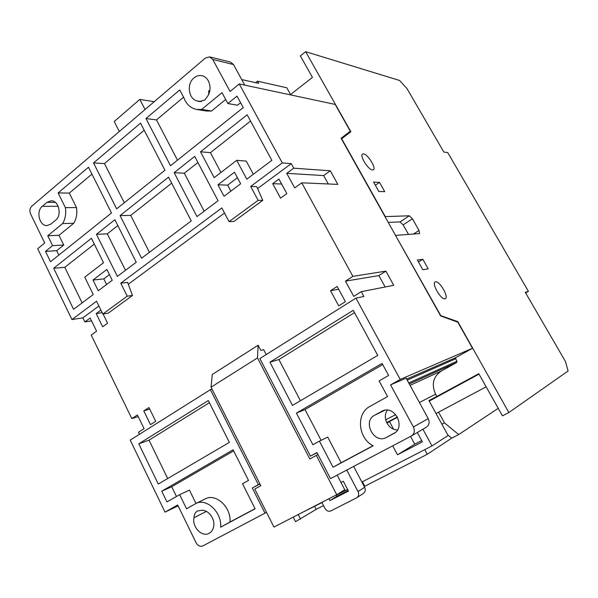 <?xml version="1.0" encoding="UTF-8"?>
<svg xmlns="http://www.w3.org/2000/svg" width="598" height="598" viewBox="0 0 598 598"><rect width="100%" height="100%" fill="white"/><g stroke="black" fill="none" stroke-linecap="round" stroke-linejoin="round"><path stroke-width="0.9" d="M525.649 292.938L528.423 291.346L447.753 152.595L443.828 152.027L406.984 88.579L399.576 80.468L305.63 51.675L300.368 55.906L312.425 77.381L290.187 94.82M528.423 291.346L525.291 292.325L565.499 361.573L568.1 370.999L508.846 412.553L457.784 321.619L440.397 315.497M293.214 517.135L295.524 521.68L316.192 509.361L323.525 505.602M290.546 94.544L286.793 87.779L257.461 81.156L255.6 82.666M395.584 235.515L440.636 315.363M395.809 235.365L419.609 233.556L419.019 230.447L412.418 218.786L409.368 215.788L384.992 216.611M305.63 51.675L350.839 131.709L341.675 138.751L385.217 216.461M384.746 191.666L378.848 191.487L373.571 182.084L379.528 182.397L384.746 191.666M422.831 269.75L417.374 260.04L422.816 259.263L428.205 268.838L422.831 269.75M435.523 281.822L435.209 281.935C431.3 283.37 441.197 300.293 445.062 298.761L445.316 298.664C449.143 297.139 439.478 280.544 435.523 281.822M363.479 153.903L362.687 154.015C359.106 155.174 368.263 170.026 372.517 169.944L373.242 169.832C376.755 168.606 367.815 154.03 363.479 153.903M348.088 490.36L346.578 491.302M316.192 509.361L314.645 506.357M300.532 519.116L298.208 514.564M241.712 79.579L258.657 83.339L257.461 81.156M328.28 183.975L323.645 175.573L286.756 173.338L293.753 168.188L291.263 163.635L282.286 162.91L239.267 83.944L230.081 91.457L212.739 59.449L209.636 56.892L230.484 62.072L233.512 64.547L212.739 59.449M239.267 83.944L335.194 104.433L350.286 131.231L341.099 138.25L440.636 315.931L457.806 322.18L472.495 348.268L400.219 379.446L355.937 298.133L363.868 296.481L361.244 291.675L353.754 296.399L345.442 281.142L352.872 276.358L301.743 182.816L294.694 187.914L286.756 173.338M229.049 221.626L233.863 221.484L262.784 200.367L258.127 200.33L229.049 221.626L221.836 207.932L120.766 283.198L127.217 296.174L102.826 314.032L96.547 301.235L71.939 319.564L37.704 248.731L44.708 243.005L30.603 213.964C29.407 210.885 29.788 208.313 31.746 206.228L205.428 57.991L209.636 56.892M282.286 162.91L250.689 186.441L256.729 186.636L262.784 200.367M258.127 200.33L250.689 186.441M45.493 251.384L52.572 245.643L47.758 235.762L62.626 223.555C65.369 218.89 66.288 213.583 65.376 207.626L58.118 192.915L88.482 167.216L111.482 212.985L50.516 261.752L45.493 251.384L56.705 250.689L58.851 255.092M222 92.69L227.853 103.536L237.01 96.106L243.237 107.588L170.527 165.751L145.964 118.546L179.729 89.962L183.773 97.571C186.352 104.276 190.672 108.245 196.72 109.486L201.616 109.434L222 92.69M164.943 170.221L116.662 208.837L93.527 162.94L140.53 123.151L164.943 170.221M92.989 280.028L106.878 269.451L112.237 280.268L98.266 290.763L92.989 280.028L103.798 278.892L106.579 284.513M240.65 183.773L224.018 196.271L217.956 184.804L234.483 172.209L240.65 183.773M84.744 277.166L93.258 294.522L73.576 309.316L53.671 268.255L91.434 238.303L103.536 262.716L84.744 277.166M117.387 276.396L96.457 234.319L114.868 219.713L136.239 262.23L117.387 276.396M191.233 220.909L141.569 258.224L120.071 215.586L168.539 177.143L191.233 220.909M194.694 156.392L218.053 200.756L196.981 216.588L174.145 172.695L194.694 156.392M247.146 114.794L271.858 160.324L246.795 179.161L236.718 160.339L214.181 177.666L200.509 151.787L247.146 114.794M46.973 202.356L42.264 206.34C35.753 211.273 39.461 226.208 47.055 225.581L50.927 224.078L55.689 220.131C62.237 215.317 58.724 200.36 51.151 200.779L46.973 202.356L55.3 202.378M197.31 100.95L199.216 101.608L204.845 100.001L207.566 96.263C212.716 89.177 209.36 77.007 201.922 75.729C199.074 75.169 196.428 75.886 193.976 77.897C186.314 83.817 188.579 99.447 197.31 100.95L201.302 101.63M119.323 131.478L114.218 121.521L139.805 99.418L154.217 101.705M145.067 109.509L139.805 99.418M178.107 505.848L165.026 512.135L177.688 504.989L196.002 542.618C197.871 545.817 200.166 546.908 202.879 545.899L264.981 513.166L252.304 487.968L258.351 484.657L210.399 389.664L130.207 440.098L165.026 512.135M98.887 305.997L82.868 317.852L71.939 319.564M82.868 317.852L84.849 321.933L91.539 320.842M84.849 321.933L90.163 318.016L96.57 331.165L91.217 335.037L131.807 418.593L138.183 416.567M131.807 418.593L137.413 414.982L144.081 428.669L138.437 432.227L139.439 434.29M291.263 163.635L257.574 188.564M224.519 213.023L128.278 284.244M127.217 296.174L132.502 295.464L127.591 282.413L120.766 283.198M317.979 454.547L309.816 458.95L257.499 357.903L258.134 345.225L260.848 350.45L263.666 349.695L266.2 354.569M103.073 313.995L107.588 323.204L102.639 326.777L96.188 313.584L102.153 312.672M100.905 310.115L96.188 313.584M330.545 290.725L337.167 286.464L345.412 301.661L338.73 305.877L330.545 290.725L338.685 289.253M143.774 410.893L148.954 407.559L155.712 421.328L150.487 424.625L143.774 410.893L149.687 409.047M278.952 179.071L286.831 193.603L280.529 198.155L272.71 183.668L278.952 179.071M258.134 345.225L212.283 374.49L211.049 387.183L260.825 485.718L254.763 489.029L273.921 527.077L336.741 494.71L316.32 455.399M257.499 357.903L211.049 387.183M337.16 475.118L344.784 489.74L336.741 494.71M400.219 379.446L390.576 384.888L413.405 427.002C415.072 430.822 414.407 433.819 411.402 435.979L330.5 478.632L316.94 452.551L310.429 456.117L317.052 452.761M266.484 512.307L264.981 513.166M355.937 298.133L259.876 358.546L310.429 456.117M352.872 276.358L385.882 271.133L393.738 285.313L361.244 291.675M293.753 168.188L330.298 170.796L337.825 184.386L301.743 182.816M350.839 131.709L350.211 131.283M350.563 131.919L341.675 138.751M440.449 315.595L457.664 322.128M508.846 412.553L502.44 415.834L478.789 373.705L436.824 396.467L435.583 394.209C431.293 384.477 433.154 376.777 441.152 371.126L456.685 362.493L456.992 361.252L455.616 358.785L455.915 357.544L472.495 348.268M408.501 234.416L403.127 224.87L400.069 221.903L388.244 222.404M390.576 384.888L406.117 378.13L428.22 418.6C429.827 422.27 429.177 425.156 426.262 427.256L411.536 435.905M353.261 310.31L377.742 355.406L292.437 405.414L269.96 362.171L353.261 310.31M388.618 375.454L379.095 380.889L387.564 396.564L369.9 406.423C355.877 413.457 357.963 438.334 373.159 445.824L333.034 467.225L319.437 441.137L312.896 444.763L296.421 413.076L382.085 363.405L388.618 375.454M386.495 437.407L393.663 433.58C406.296 427.495 394.538 404.502 382.227 411.065L374.625 415.236C361.999 421.5 374.258 444.568 386.495 437.407L395.136 432.608M397.52 429.88C388.379 430.328 381.718 417.172 387.482 410.153M436.824 396.467L428.938 400.57L448.096 435.516L432.003 445.921L422.921 429.222M397.423 416.97L386.644 422.577M432.003 445.921L361.872 482.033M347.588 489.396L336.293 495.211M321.971 502.589L301.243 513.002M362.418 481.756L364.787 486.249L427.264 454.286L424.752 449.651M447.782 434.948L451.707 438.147L427.264 454.286M421.687 440.591L414.75 444.202L410.549 436.435M386.913 423.1L389.56 421.717M414.75 444.202L397.498 454.786L422.375 441.847L417.307 432.511M392.699 445.846L397.498 454.786M429.117 400.907L478.908 373.914M393.544 429.125L389.492 421.597L397.558 417.225M498.231 408.329L458.681 434.567L444.456 422.861L438.581 412.157M486.152 386.816L436.032 413.517M441.892 424.199L444.456 422.861M478.998 374.079L429.207 401.064M429.229 401.101L479.02 374.116M458.681 434.567L451.707 438.147M208.313 400.54L229.37 442.385L158.283 484.059L138.781 443.828L208.313 400.54M248.514 480.441L242.534 483.745L255.099 508.793L220.61 527.189C222.045 513.054 207.685 498.65 196.847 503.023L186.539 508.778L179.647 494.666L166.932 501.916L161.737 491.19L233.1 449.801L248.514 480.441M201.085 510.363L197.437 511.013C195.217 512.359 194.066 514.609 193.999 517.756C191.816 526.943 202.094 537.565 209.165 533.289L209.195 533.274C211.505 531.966 212.978 529.806 213.621 526.786C215.467 518.862 207.992 509.137 201.085 510.363M252.304 487.968L259.973 484.036M258.351 484.657L259.891 483.864M210.399 389.664L212.043 389.149M193.999 517.756L206.4 511.402M209.39 402.686L149.007 440.158L167.702 478.535M149.007 440.158L138.781 443.828M179.647 494.666L189.446 490.121L196.002 503.494M233.646 450.885L171.701 486.75L176.447 496.49M196.847 503.023L206.467 498.306C217.201 493.97 231.396 508.106 229.961 522.024L255.032 508.651M229.961 522.024L220.61 527.189M161.737 491.19L171.701 486.75M354.517 312.612L278.915 359.533L300.42 400.735M278.915 359.533L269.96 362.171M319.437 441.137L327.734 437.101L341.144 462.717L372.988 445.727M382.713 364.571L305.025 409.555L321.089 440.33M333.034 467.225L341.144 462.717M296.421 413.076L305.025 409.555M345.442 281.142L378.855 275.588L385.157 286.995M378.855 275.588L385.882 271.133M330.298 170.796L323.645 175.573M346.75 470.065L358.008 491.556C359.136 494.157 358.755 496.205 356.864 497.7L330.844 510.916C328.504 511.768 326.545 510.931 324.976 508.412L321.866 502.38M328.952 498.732L329.924 500.616L348.477 491.093L343.327 481.24L340.987 482.459M356.864 497.7L363.502 493.365C365.371 491.885 365.752 489.859 364.638 487.303L353.665 466.425M348.163 490.487L336.861 496.303L336.188 495.002M336.861 496.303L329.924 500.616M272.71 183.668L281.636 184.027M102.826 314.032L108.208 313.195L132.502 295.464M244.732 85.11L233.512 64.547M209.778 90.866L208.747 90.672L209.494 92.062M208.717 94.2L208.747 90.672M52.572 245.643L63.739 245.038L56.705 250.689M91.935 174.1L69.308 193.094L76.492 207.581C77.389 213.449 76.469 218.681 73.748 223.271L58.978 235.306L63.739 245.038M65.376 207.626L76.492 207.581M58.118 192.915L69.308 193.094M73.748 223.271L62.626 223.555M47.758 235.762L58.978 235.306M227.853 103.536L237.518 105.226L240.605 102.744M183.564 97.175L156.474 119.921L177.501 160.174M196.936 109.516L206.729 111.049L211.565 111.004L225.678 99.507M145.964 118.546L156.474 119.921M201.616 109.434L211.565 111.004M144.2 130.222L104.456 163.583L124.287 202.737M93.527 162.94L104.456 163.583M109.434 274.617L103.798 278.892M237.436 177.733L227.659 185.133L230.843 191.143M217.956 184.804L227.659 185.133M94.297 244.089L64.801 267.313L82.128 302.88M64.801 267.313L53.671 268.255M96.457 234.319L107.289 233.863L125.49 270.303M117.813 225.573L107.289 233.863M171.663 183.175L130.715 215.422L149.41 252.334M120.071 215.586L130.715 215.422M197.916 162.507L184.319 173.211L204.165 211.191M184.319 173.211L174.145 172.695M250.555 121.065L210.429 152.654L220.939 172.471M236.718 160.339L246.241 161.086L253.32 174.257M200.509 151.787L210.429 152.654M375.357 185.275L379.528 182.397M422.816 259.263L418.473 261.991M400.069 221.903L409.368 215.788M412.418 218.786L403.127 224.87M413.442 234.05L419.019 230.447M406.647 379.095L455.915 357.544M413.405 427.002L428.22 418.6M455.616 358.785L407.208 380.119M408.74 382.937L456.992 361.252M456.685 362.493L409.294 383.946M410.056 385.336L441.152 371.126M435.583 394.209L419.422 402.499M395.786 414.616L385.673 419.796M374.625 415.236L384.806 410.258M382.556 410.916L381.674 411.349M358.008 491.556L364.638 487.303M42.264 206.34L58.156 206.31"/></g></svg>
